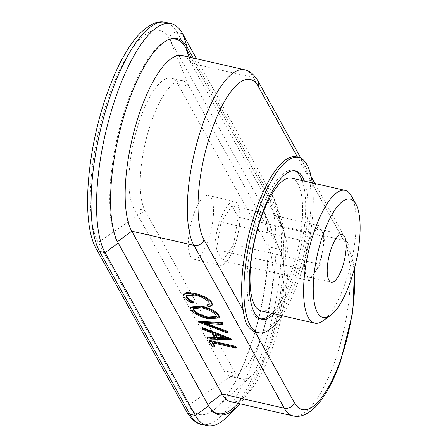 <?xml version="1.0" encoding="UTF-8"?>
<svg xmlns="http://www.w3.org/2000/svg" width="448" height="448" viewBox="0 0 448 448"><rect width="100%" height="100%" fill="white"/><g stroke="black" fill="none" stroke-linecap="round" stroke-linejoin="round"><path stroke-width="0.34" stroke-dasharray="2.24 1.68" d="M182.638 33.729L177.162 32.48A5.723 5.096 -29 0 0 171.455 34.21A5.723 5.096 -29 0 0 170.027 39.648A113.512 36.691 102.9 0 0 109.054 95.771A113.512 36.691 102.9 0 0 98.258 242.329L188.597 405.16A113.512 36.691 102.9 0 0 216.67 407.618A113.512 36.691 102.9 0 0 218.686 405.675A113.512 36.691 102.9 0 0 249.57 349.037A113.512 36.691 102.9 0 0 263.435 209.535A113.512 36.691 102.9 0 0 262.461 206.903A113.512 36.691 102.9 0 0 260.372 202.479L279.367 249.29A69.49 22.462 102.9 0 1 280.644 252L262.461 206.903M201.454 424.351A122.634 39.642 102.9 0 0 255.836 353.64A122.634 39.642 102.9 0 0 267.501 195.311A5.723 5.096 -29 0 0 261.8 197.042A5.723 5.096 -29 0 0 260.372 202.479L170.027 39.648L189.022 86.458A69.49 22.462 102.9 0 0 182.51 80.746A69.49 22.462 102.9 0 0 151.693 120.82A69.49 22.462 102.9 0 0 145.085 210.538L235.43 373.369A69.49 22.462 102.9 0 0 241.937 379.081A69.49 22.462 102.9 0 0 252.61 374.875A69.49 22.462 102.9 0 0 272.754 339.013A69.49 22.462 102.9 0 0 280.644 252M167.026 40.326A108.5 35.073 102.9 0 0 166.354 40.639A108.5 35.073 102.9 0 0 127.624 101.752A108.5 35.073 102.9 0 0 117.303 241.842L207.648 404.667A108.5 35.073 102.9 0 0 209.983 408.218A108.5 35.073 102.9 0 0 210.454 408.789M230.888 401.716A94.018 30.391 102.9 0 0 246.999 394.414A94.018 30.391 102.9 0 0 272.58 347.502A94.018 30.391 102.9 0 0 284.06 231.958A94.018 30.391 102.9 0 0 281.523 226.117L276.248 210.941L277.771 210.353L272.983 196.56L267.501 195.311L177.162 32.48A122.634 39.642 102.9 0 0 165.67 22.4M227.948 416.074A122.634 39.642 102.9 0 0 261.318 354.889A122.634 39.642 102.9 0 0 276.293 204.176A122.634 39.642 102.9 0 0 272.983 196.56L196.543 58.794M239.921 403.777A109.469 35.386 102.9 0 0 267.355 351.691A109.469 35.386 102.9 0 0 280.728 217.151A109.469 35.386 102.9 0 0 277.771 210.353L193.267 58.044M236.41 405.16A108.5 35.073 102.9 0 0 265.927 351.025A108.5 35.073 102.9 0 0 279.182 217.683A108.5 35.073 102.9 0 0 276.248 210.941L191.15 57.562M237.647 204.159A32.704 10.573 -77.1 0 1 236.208 241.164A32.704 10.573 -77.1 0 1 220.035 265.238A32.704 10.573 -77.1 0 1 216.972 262.55A32.704 10.573 -77.1 0 1 218.411 225.551A32.704 10.573 -77.1 0 1 234.584 201.471A32.704 10.573 -77.1 0 1 237.647 204.159M211.249 198.139A32.704 10.573 -77.1 0 1 209.81 235.138A32.704 10.573 -77.1 0 1 193.637 259.213A32.704 10.573 -77.1 0 1 190.574 256.53A32.704 10.573 -77.1 0 1 192.013 219.526A32.704 10.573 -77.1 0 1 208.186 195.451A32.704 10.573 -77.1 0 1 211.249 198.139M274.109 313.886A76.031 24.578 102.9 0 0 302.562 250.527A76.031 24.578 102.9 0 0 304.405 181.093M294.364 170.755A76.031 24.578 102.9 0 0 293.25 170.414A76.031 24.578 102.9 0 0 255.646 226.397A76.031 24.578 102.9 0 0 252.302 312.418A76.031 24.578 102.9 0 0 259.426 318.668A76.031 24.578 102.9 0 0 260.579 318.842M271.846 313.37A76.031 24.578 102.9 0 0 300.3 250.006A76.031 24.578 102.9 0 0 302.142 180.578M256.334 332.22A89.93 29.07 102.9 0 0 296.828 278.611A89.93 29.07 102.9 0 0 309.4 178.584L303.761 164.024C302.014 160.446 299.947 158.178 297.55 157.226A89.93 29.07 102.9 0 0 296.341 156.867M257.914 80.802A8.176 7.28 -29 0 0 253.35 77.47L191.178 63.286A94.018 30.391 102.9 0 0 182.37 55.558M351.462 196.028A68.102 22.014 -77.1 0 1 344.943 283.886A68.102 22.014 -77.1 0 1 322.986 320.835M261.19 310.934A68.102 22.014 102.9 0 0 291.39 271.667A68.102 22.014 102.9 0 0 291.486 178.147M307.793 241.864L318.679 225.607L324.934 236.891L322.622 250.662A24.528 7.93 102.9 0 0 321.804 231.252A24.528 7.93 102.9 0 0 319.508 229.236A24.528 7.93 102.9 0 0 313.236 233.738A24.528 7.93 102.9 0 0 308.633 243.376A24.528 7.93 102.9 0 0 305.48 255.634A24.528 7.93 102.9 0 0 306.298 275.044A24.528 7.93 102.9 0 0 308.599 277.06A24.528 7.93 102.9 0 0 314.871 272.558A24.528 7.93 102.9 0 0 319.474 262.914A24.528 7.93 102.9 0 0 322.622 250.662L320.309 264.426L309.428 280.683L303.167 269.399L307.793 241.864L221.049 222.074L231.935 205.817L238.196 217.101L233.57 244.636L222.684 260.893L216.429 249.609L221.049 222.074M303.167 269.399L216.429 249.609M309.428 280.683L222.684 260.893M320.309 264.426L233.57 244.636M324.934 236.891L238.196 217.101M318.679 225.607L231.935 205.817M236.253 347.407L212.559 341.998L213.063 342.905M214.995 346.382L212.285 345.766L209.289 340.357M231.633 339.074L208.152 338.313L207.536 337.198M214.385 337.422L215.062 337.445L212.195 332.282L202.77 328.614L202.154 327.499M223.076 323.658L204.383 322.711L206.685 323.574M227.903 332.354L198.744 321.362M212.341 304.629L209.194 306.258L207.11 305.004M209.35 303.979L209.216 301.862C207.026 298.698 202.362 296.162 195.216 294.263L186.575 295.047L186.502 295.428M193.575 301.913L192.5 302.45C188.104 300.345 185.338 298.273 184.212 296.229L183.702 294.431M219.335 317.218L208.471 318.091C199.808 315.834 194.074 312.788 191.268 308.952L190.915 307.009M189.022 57.075L191.178 63.286L281.523 226.117L343.689 240.302A8.176 7.28 -29 0 1 348.253 243.634A8.176 7.28 -29 0 1 348.65 249.323A85.842 27.748 102.9 0 1 354.021 269.903M177.71 83.877L189.022 86.458L279.367 249.29L268.05 246.708A69.49 22.462 -77.1 0 1 264.992 325.338A69.49 22.462 -77.1 0 1 230.625 376.499A69.49 22.462 -77.1 0 1 224.112 370.787L133.773 207.956A69.49 22.462 -77.1 0 1 136.83 129.332A69.49 22.462 -77.1 0 1 171.198 78.165A69.49 22.462 -77.1 0 1 177.71 83.877L268.05 246.708M281.96 315.678A89.93 29.07 102.9 0 0 312.256 182.885M208.953 302.596L209.216 301.862M194.958 294.997L195.216 294.263M192.242 303.178L192.5 302.45M183.954 296.957L184.212 296.229M208.936 306.992L209.194 306.258M191.01 309.68L191.268 308.952M208.214 318.825L208.471 318.091M216.373 316.551L216.294 314.625C214.01 311.478 209.334 308.974 202.272 307.104L193.659 307.927L193.592 308.302M202.272 307.104L202.014 307.838M216.294 314.625L216.031 315.353M204.126 323.439L204.383 322.711M198.57 322.235L198.828 321.507M207.894 339.041L208.152 338.313M214.805 338.178L215.062 337.445M211.938 333.01L212.195 332.282M202.513 329.347L202.77 328.614M224.106 337.742L226.442 337.814L215.208 333.452L214.95 334.18M215.208 333.452L215.796 334.51M226.442 337.814L226.184 338.548M212.302 342.731L212.559 341.998M212.027 346.494L212.285 345.766M96.426 249.105A5.723 5.096 151 0 1 98.258 242.329L145.085 210.538L133.773 207.956M117.527 241.674L118.21 242.984M293.054 415.901A94.018 30.391 102.9 0 0 334.746 361.687A94.018 30.391 102.9 0 0 343.689 240.302L253.35 77.47A94.018 30.391 102.9 0 0 244.535 69.742M186.771 411.936A5.723 5.096 151 0 1 188.597 405.16L235.43 373.369L224.112 370.787M207.844 404.527L208.555 405.815M309.4 178.584L348.65 249.323M263.435 209.535C273.241 235.564 267.109 300.446 249.178 349.451C239.635 375.782 229.471 394.52 218.686 405.675M209.983 408.218L210.913 409.388M193.637 259.213L220.035 265.238M259.426 318.668L261.688 319.183M252.61 374.875L216.67 407.618M280.728 217.151L276.293 204.176M284.06 231.958L279.182 217.683M319.508 229.236L342.138 234.399M308.599 277.06L331.223 282.223M300.854 158.206L311.237 176.91M314.882 183.484L348.253 243.634L354.637 267.574M246.999 394.414L238.162 403.374M166.354 40.639L167.698 39.978M293.25 170.414L295.512 170.929M171.198 78.165L182.51 80.746M230.625 376.499L241.937 379.081M208.186 195.451L234.584 201.471M209.535 303.632L209.278 304.366M186.575 295.047L186.312 295.775M193.659 307.927L193.402 308.655M216.552 316.204L216.294 316.938"/><path stroke-width="0.67" d="M189.022 57.075L185.909 48.11L187.426 47.522L182.638 33.729A122.634 39.642 102.9 0 0 171.147 23.649A122.634 39.642 102.9 0 0 116.766 94.36A122.634 39.642 102.9 0 0 105.101 252.689L195.446 415.52A122.634 39.642 102.9 0 0 206.937 425.6A122.634 39.642 102.9 0 0 227.948 416.074L237.574 406.308A109.469 35.386 102.9 0 0 239.921 403.777M193.267 58.044L187.426 47.522A109.469 35.386 102.9 0 0 167.698 39.978A109.469 35.386 102.9 0 0 128.626 101.646A109.469 35.386 102.9 0 0 118.21 242.984L208.555 405.815A109.469 35.386 102.9 0 0 210.913 409.388A109.469 35.386 102.9 0 0 237.574 406.308M244.535 69.742C249.2 70.386 253.658 74.071 257.914 80.802A8.176 7.28 -29 0 1 258.306 86.492A85.842 27.748 102.9 0 0 212.195 128.934A85.842 27.748 102.9 0 0 204.03 239.764A8.176 7.28 151 0 1 193.9 245.342A94.018 30.391 102.9 0 1 202.843 123.956A94.018 30.391 102.9 0 1 244.535 69.742L182.37 55.558A94.018 30.391 102.9 0 0 140.678 109.771A94.018 30.391 102.9 0 0 131.734 231.157L222.074 393.988A94.018 30.391 102.9 0 0 230.888 401.716L293.054 415.901A94.018 30.391 102.9 0 1 284.245 408.173L222.074 393.988L207.844 404.527M210.454 408.789A108.5 35.073 102.9 0 0 236.41 405.16L238.162 403.374M304.405 181.093A76.031 24.578 102.9 0 0 302.641 177.178A76.031 24.578 102.9 0 0 295.512 170.929A76.031 24.578 102.9 0 0 257.908 226.912A76.031 24.578 102.9 0 0 254.565 312.934A76.031 24.578 102.9 0 0 261.688 319.183A76.031 24.578 102.9 0 0 274.109 313.886M260.579 318.842A76.031 24.578 102.9 0 0 271.846 313.37M302.142 180.578A76.031 24.578 102.9 0 0 300.373 176.663A76.031 24.578 102.9 0 0 294.364 170.755M312.256 182.885A89.93 29.07 102.9 0 0 307.031 164.774A89.93 29.07 102.9 0 0 298.603 157.382A89.93 29.07 102.9 0 0 254.128 223.591A89.93 29.07 102.9 0 0 250.169 325.343A89.93 29.07 102.9 0 0 258.597 332.735A89.93 29.07 102.9 0 0 281.96 315.678M298.603 157.382L296.341 156.867A89.93 29.07 102.9 0 0 255.853 210.47A89.93 29.07 102.9 0 0 243.275 310.503C243.953 316.294 245.162 320.992 246.898 324.598C249.211 328.3 251.955 330.719 255.125 331.856A89.93 29.07 102.9 0 0 256.334 332.22L258.597 332.735M323.254 234.114A60.743 19.634 102.9 0 0 313.594 297.153A60.743 19.634 102.9 0 0 330.523 315.459A60.743 19.634 102.9 0 0 350.106 282.503A60.743 19.634 102.9 0 0 355.919 204.142A60.743 19.634 102.9 0 0 323.254 234.114M330.523 315.459L322.986 320.835A68.102 22.014 -77.1 0 1 314.742 323.154A68.102 22.014 -77.1 0 1 314.843 229.634A68.102 22.014 -77.1 0 1 345.038 190.366A68.102 22.014 -77.1 0 1 351.462 196.028L355.919 204.142M345.038 190.366L291.486 178.147A68.102 22.014 102.9 0 0 261.285 217.414A68.102 22.014 102.9 0 0 261.19 310.934L314.742 323.154M342.098 268.078A24.528 7.93 102.9 0 0 342.138 234.399A24.528 7.93 102.9 0 0 331.262 248.539A24.528 7.93 102.9 0 0 331.223 282.223A24.528 7.93 102.9 0 0 342.098 268.078M213.063 342.905L214.995 346.382L214.738 347.116L212.027 346.494L209.026 341.09L209.289 340.357L235.687 346.382L236.253 347.407L235.995 348.135L212.302 342.731L214.738 347.116M207.278 337.932L214.805 338.178L211.938 333.01L202.513 329.347L201.891 328.227L231.291 339.657L207.894 339.041L207.278 337.932L207.536 337.198L214.385 337.422M201.891 328.227L202.154 327.499L231.549 338.929L231.375 339.808M206.685 323.574L227.293 331.257L227.903 332.354L227.646 333.082L198.486 322.09L198.744 321.362L222.471 322.56L223.076 323.658L222.818 324.391L204.126 323.439L227.035 331.985L227.293 331.257M206.853 305.732L209.278 304.366L208.953 302.596C206.769 299.426 202.104 296.895 194.958 294.997L186.312 295.775L186.654 297.567C187.606 299.219 189.823 300.91 193.312 302.646L192.242 303.178C187.846 301.073 185.08 299.001 183.954 296.957L183.534 294.767L185.959 293.311L194.572 294.011C203.33 296.324 209.042 299.415 211.697 303.279L212.083 305.362L208.936 306.992L206.853 305.732L207.11 305.004L209.35 303.979M186.502 295.428L186.917 296.839C187.863 298.491 190.086 300.182 193.575 301.913L193.312 302.646M183.702 294.431L186.217 292.583L194.83 293.283C203.594 295.596 209.3 298.682 211.954 302.546L212.341 304.629L212.083 305.362M218.971 315.19L219.335 317.218L219.078 317.946L208.214 318.825C199.55 316.562 193.816 313.516 191.01 309.68L190.658 307.737L201.438 306.813L201.695 306.079C210.342 308.319 216.098 311.36 218.971 315.19L218.714 315.924L219.078 317.946M190.658 307.737L190.915 307.009L201.695 306.079M191.15 57.562L185.909 48.11A108.5 35.073 102.9 0 0 167.026 40.326M182.638 33.729L196.543 58.794M186.654 297.567L186.917 296.839M185.959 293.311L186.217 292.583M194.572 294.011L194.83 293.283M211.697 303.279L211.954 302.546M201.438 306.813C210.084 309.053 215.841 312.088 218.714 315.924M202.014 307.838L193.402 308.655L193.698 310.257C195.888 313.404 200.542 315.918 207.648 317.8L216.294 316.938L216.031 315.353C213.752 312.211 209.076 309.702 202.014 307.838M193.592 308.302L193.956 309.529L193.698 310.257M193.956 309.529C196.146 312.676 200.799 315.19 207.911 317.072L207.648 317.8M207.911 317.072L216.373 316.551M227.035 331.985L227.646 333.082M198.486 322.09L222.214 323.294L222.471 322.56M222.214 323.294L222.818 324.391M231.291 339.657L231.549 338.929M214.95 334.18L217.213 338.257L226.184 338.548L214.95 334.18M215.796 334.51L217.47 337.523L217.213 338.257M217.47 337.523L224.106 337.742M209.026 341.09L235.43 347.11L235.687 346.382M235.43 347.11L235.995 348.135M118.21 242.984L105.101 252.689L99.624 251.44L189.963 414.271A122.634 39.642 102.9 0 0 201.454 424.351C196.846 424.01 191.946 419.871 186.771 411.936A5.723 5.096 151 0 0 189.963 414.271L195.446 415.52L208.555 405.815M255.125 331.856L294.37 402.595A8.176 7.28 151 0 1 284.245 408.173L193.9 245.342L131.734 231.157L117.527 241.674M294.37 402.595A85.842 27.748 102.9 0 0 340.48 360.153A85.842 27.748 102.9 0 0 354.021 269.903M96.426 249.105C80.836 222.695 86.811 150.125 107.156 93.481C116.833 66.343 127.781 46.295 140 33.331C150.332 23.694 158.889 20.048 165.67 22.4A122.634 39.642 102.9 0 0 111.289 93.111A122.634 39.642 102.9 0 0 99.624 251.44A5.723 5.096 151 0 1 96.426 249.105L186.771 411.936M204.03 239.764L243.275 310.503M258.306 86.492L297.5 157.13M354.637 267.574L352.738 312.441L340.648 361.161C333.693 380.778 325.657 395.657 316.54 405.81C308.28 414.372 300.451 417.738 293.054 415.901M201.454 424.351L206.937 425.6M165.67 22.4L171.147 23.649M257.914 80.802L300.854 158.206M311.237 176.91L314.882 183.484M183.792 294.039L183.534 294.767"/></g></svg>
